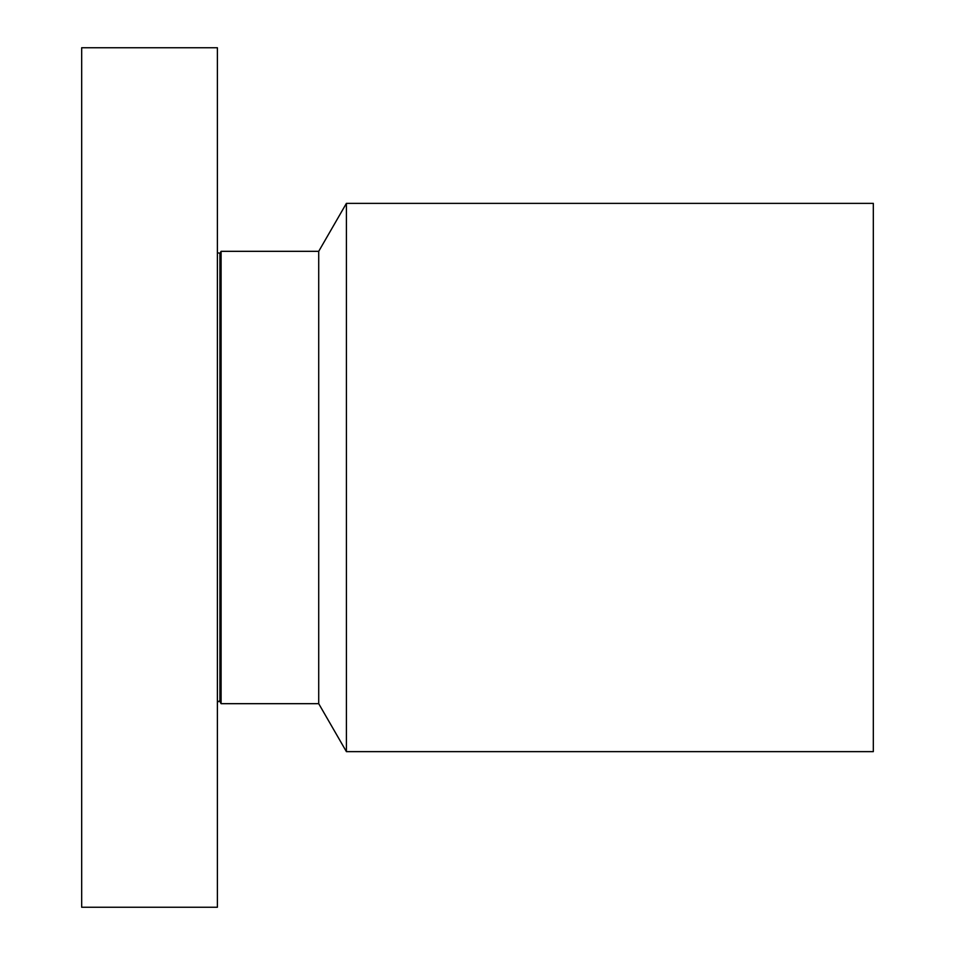 <?xml version="1.0" encoding="UTF-8"?>
<svg xmlns="http://www.w3.org/2000/svg" width="955" height="955" viewBox="0 0 955 955"><rect width="100%" height="100%" fill="white"/><g stroke="black" fill="none" stroke-linecap="round" stroke-linejoin="round"><path stroke-width="1.43" d="M217.394 854.641L217.394 47.75L81.676 47.75L81.676 907.25L217.394 907.25L217.394 854.641M219.925 253.35L221.094 251.32L221.094 703.68L219.925 701.65L219.925 253.35L217.394 252.669M221.094 703.68L318.719 703.68L318.719 251.32L221.094 251.32M318.719 251.32L346.402 203.367L346.402 751.633L318.719 703.68M346.402 751.633L873.324 751.633L873.324 203.367L346.402 203.367M219.925 701.65C219.972 700.588 219.125 700.815 217.394 702.331"/></g></svg>
